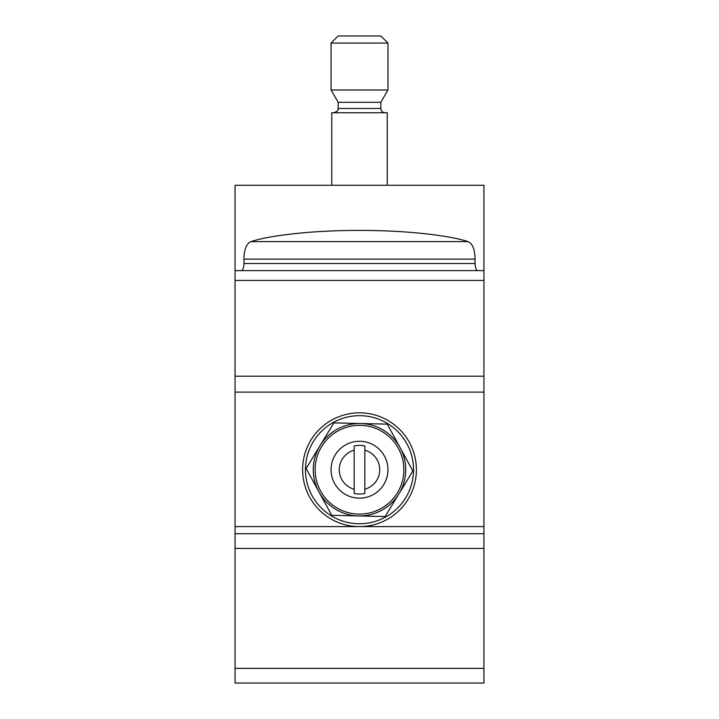 <?xml version="1.0" encoding="UTF-8"?>
<svg xmlns="http://www.w3.org/2000/svg" width="719" height="719" viewBox="0 0 719 719"><rect width="100%" height="100%" fill="white"/><g stroke="black" fill="none" stroke-linecap="round" stroke-linejoin="round"><path stroke-width="1.08" d="M373.143 494.681A28.445 28.445 0 0 0 384.458 456.08A28.445 28.445 0 0 0 345.857 444.764A28.445 28.445 0 0 0 334.542 483.366A28.445 28.445 0 0 0 387.056 462.676A28.445 28.445 0 0 0 359.5 441.277M364.83 493.468A24.338 24.338 0 0 1 354.17 493.468L354.17 489.235A20.231 20.231 0 0 1 354.17 450.202L354.17 445.978A24.338 24.338 0 0 1 364.83 445.978L364.83 450.202A20.231 20.231 0 0 1 364.83 489.235L364.83 493.468M364.83 450.202L364.83 489.235M354.17 489.235L354.17 450.202M235.059 376.199L235.059 683.05L483.941 683.05L483.941 270.614L235.059 270.614L235.059 376.199L483.941 376.199M483.941 533.723L235.059 533.723L483.941 533.723M468.015 241.62C451.739 236.057 409.524 230.305 359.5 230.422C309.476 230.305 267.261 236.057 250.985 241.62C246.41 243.615 244.065 249.448 243.957 259.128L243.957 263.505C243.732 267.854 242.86 270.227 241.359 270.614L235.059 270.614L235.059 185.277L483.941 185.277L483.941 270.614L477.641 270.614C476.149 270.245 475.286 267.881 475.043 263.505L475.043 259.128C474.935 249.448 472.59 243.615 468.015 241.62L250.985 241.62M311.785 444.333A54.042 54.042 0 0 1 384.881 422.008A54.042 54.042 0 0 1 407.215 495.103A54.042 54.042 0 0 1 334.119 517.428A54.042 54.042 0 0 1 311.785 444.333M409.722 496.443A56.891 56.891 0 0 0 386.22 419.501A56.891 56.891 0 0 0 309.278 443.003A56.891 56.891 0 0 0 332.78 519.945A56.891 56.891 0 0 0 409.722 496.443M380.782 508.657A44.371 44.371 0 0 0 398.434 448.44A44.371 44.371 0 0 0 338.218 430.78A44.371 44.371 0 0 0 320.566 491.005A44.371 44.371 0 0 0 380.782 508.657M398.973 493.764A46.223 46.223 0 0 1 318.939 491.886L331.738 515.307L385.096 516.557L412.859 470.972L400.061 447.551A46.223 46.223 0 0 1 398.973 493.764M320.027 445.681A46.223 46.223 0 0 1 400.061 447.551L387.262 424.138L333.904 422.889L306.141 468.473L318.939 491.886A46.223 46.223 0 0 1 320.027 445.681M387.235 185.277L387.235 112.748L331.765 112.748L331.765 185.277M387.945 43.059L380.836 35.95L338.164 35.95L331.055 43.059L387.945 43.059L387.945 89.992L331.055 89.992L331.055 43.059M387.945 89.992L380.836 102.314L338.164 102.314L338.164 108.479C337.418 109.135 340.114 110.232 333.904 112.748M235.059 392.116L483.941 392.116M483.941 526.605L235.059 526.605M483.941 548.408L235.059 548.408M483.941 668.355L235.059 668.355M475.043 259.128L243.957 259.128M483.941 280.455L235.059 280.455M475.043 263.505L243.957 263.505M380.836 102.314L380.836 108.479L338.164 108.479M380.836 108.479C381.088 111.077 382.508 112.497 385.096 112.748M338.164 102.314L331.055 89.992"/></g></svg>
